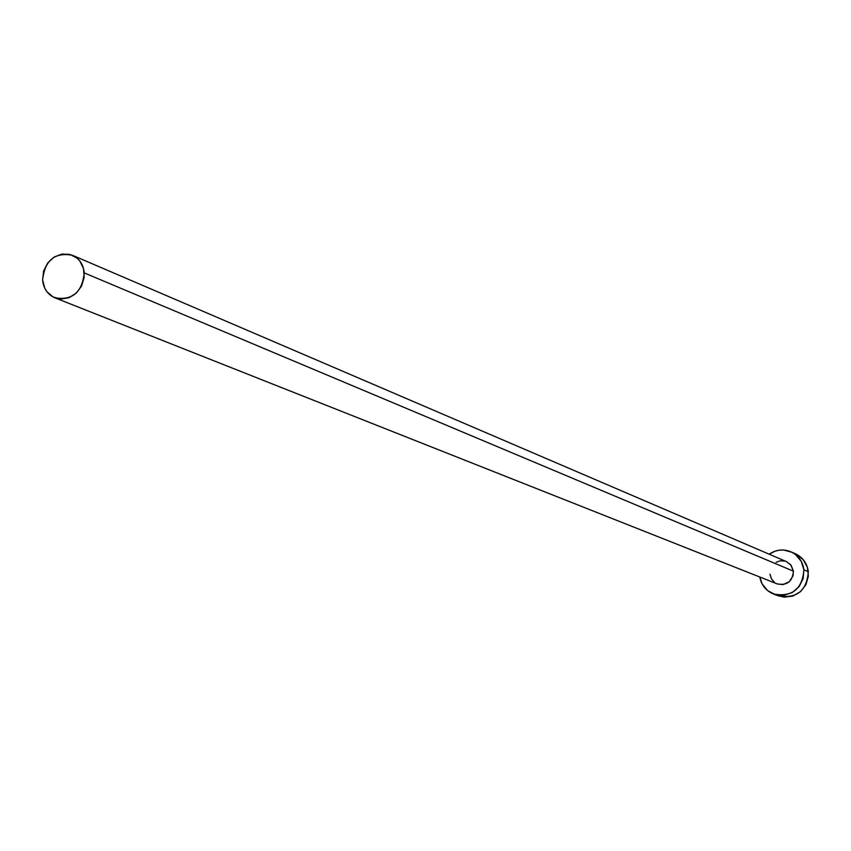 <?xml version="1.0" encoding="UTF-8"?>
<svg xmlns="http://www.w3.org/2000/svg" width="851" height="851" viewBox="0 0 851 851"><rect width="100%" height="100%" fill="white"/><g stroke="black" fill="none" stroke-linecap="round" stroke-linejoin="round"><path stroke-width="1.28" d="M786.409 561.586L790.739 564.798L793.419 571.17L84.249 272.905C82.132 292.361 72.346 300.669 54.9 297.818C47.592 294.563 43.497 288.606 42.603 279.947C44.858 260.236 54.804 252.024 72.441 255.279C79.441 258.608 83.377 264.491 84.249 272.905L793.419 571.17L791.217 565.404L786.462 561.607L72.516 255.311M773.665 594.083L778.165 595.796C796.696 598.966 806.748 590.934 808.322 571.712L803.887 569.808L801.28 561.383L795.696 554.692L792.036 552.331L783.697 550.023L779.335 550.161L775.07 551.161L769.187 554.192C776.123 549.555 783.388 548.767 790.983 551.831C798.408 555.437 802.716 561.437 803.887 569.808L808.322 571.712C807.152 563.383 802.876 557.416 795.472 553.82L791.047 551.863M803.887 569.808C802.302 589.147 792.196 597.232 773.57 594.041C766.017 590.86 761.422 585.18 759.783 576.999L762.166 583.977L767.708 590.679L775.399 594.647L784.058 595.285L792.366 592.477L799.068 586.647L803.11 578.68L803.887 569.808M54.9 297.818L777.25 583.924C787.154 585.711 792.547 581.467 793.419 571.17L793.004 575.861L789.249 581.776L782.941 584.626L777.197 583.903M774.304 582.201L771.368 578.659L769.995 574.212M776.069 562.266L780.441 560.777L785.016 561.096M778.069 595.764L784.25 597.147L792.866 596.051L800.472 591.679L805.918 584.68L808.365 576.148L807.429 567.383L803.27 559.713L796.525 554.331M42.603 279.947L44.773 288.234L46.954 291.776L53.102 296.999L60.836 299.095L68.974 297.733L76.271 293.127L81.6 285.968L84.153 277.352L83.547 268.597L79.856 261.055L77.026 258.108L69.92 254.406L61.836 254.077L54.007 257.13L47.603 263.119L43.603 271.129L42.603 279.947"/></g></svg>
